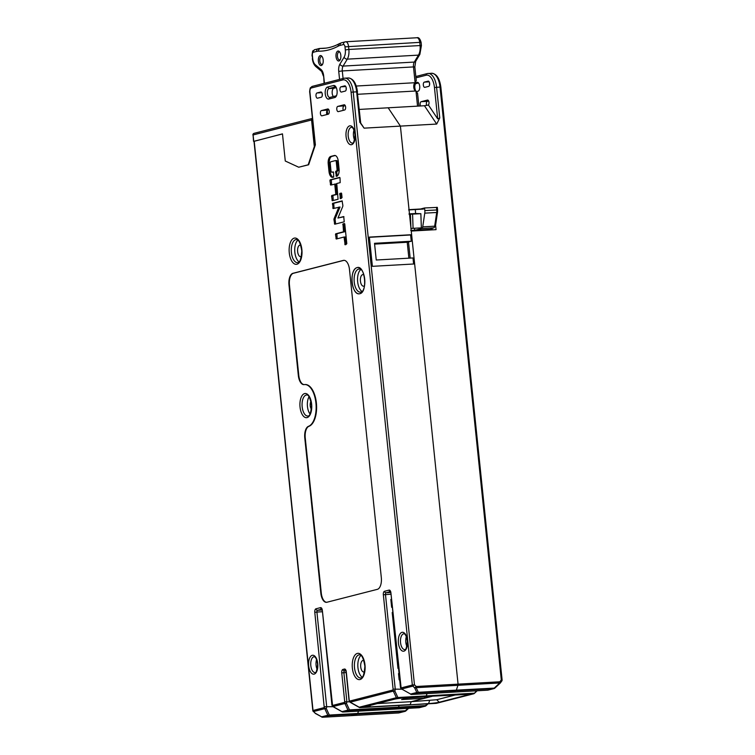 <?xml version="1.0" encoding="UTF-8"?>
<svg xmlns="http://www.w3.org/2000/svg" width="755" height="755" viewBox="0 0 755 755"><rect width="100%" height="100%" fill="white"/><g stroke="black" fill="none" stroke-linecap="round" stroke-linejoin="round"><path stroke-width="1.13" d="M321.309 65.515A5.002 2.435 -93.2 0 0 322.385 64.628A5.002 2.435 -93.2 0 0 323.187 59.938A5.002 2.435 -93.2 0 0 321.913 56.332A5.002 2.435 -93.2 0 0 320.28 55.596A5.002 2.435 -93.2 0 0 318.393 61.164A5.002 2.435 -93.2 0 0 321.309 65.515M338.948 60.976A5.002 2.435 -93.2 0 0 340.024 60.089A5.002 2.435 -93.2 0 0 340.826 55.408A5.002 2.435 -93.2 0 0 339.552 51.793A5.002 2.435 -93.2 0 0 337.919 51.057A5.002 2.435 -93.2 0 0 336.032 56.634A5.002 2.435 -93.2 0 0 338.948 60.976M415.684 90.949A6.852 3.331 86.8 0 1 414.816 87.495A6.852 3.331 86.8 0 1 415.269 82.503M417.204 93.063L415.977 90.996L357.728 94.281M415.958 81.021L415.118 82.71A4.219 2.048 86.8 0 0 414.457 83.361A4.219 2.048 86.8 0 0 413.787 87.306A4.219 2.048 86.8 0 0 414.854 90.345A4.219 2.048 86.8 0 0 415.977 90.996L417.543 106.144M356.256 86.032L415.118 82.71L413.485 66.921A5.266 2.567 86.8 0 1 414.278 62.07L418.478 55.124L347.281 59.145L343.081 66.091A5.266 2.567 -93.2 0 0 342.289 70.942L338.731 71.395L339.561 79.398M322.262 56.833A3.954 1.925 -93.2 0 0 321.488 56.559A3.954 1.925 -93.2 0 0 321.309 56.587A3.954 1.925 -93.2 0 0 319.818 60.985A3.954 1.925 -93.2 0 0 321.932 64.449A3.954 1.925 -93.2 0 0 322.111 64.42A3.954 1.925 -93.2 0 0 322.668 64.09M339.901 52.293A3.954 1.925 -93.2 0 0 339.127 52.019A3.954 1.925 -93.2 0 0 338.948 52.048A3.954 1.925 -93.2 0 0 337.457 56.446A3.954 1.925 -93.2 0 0 339.571 59.909A3.954 1.925 -93.2 0 0 339.75 59.881A3.954 1.925 -93.2 0 0 340.307 59.551M399.093 679.292L399.423 677.254M360.701 123.056L364.108 128.152L400.405 126.104L409.031 209.645L420.516 209.003L424.555 207.965L424.82 210.579A5.266 2.567 86.8 0 1 424.772 213.155L422.724 226.868A2.633 1.284 86.8 0 1 421.762 228.51L433.7 227.84A2.633 1.284 -93.2 0 0 434.672 226.189A1.576 0.538 8.5 0 0 435.493 225.849L433.936 227.802A1.576 1.378 -104.4 0 1 433.7 227.84L430.926 228.548A1.576 1.378 75.6 0 0 431.379 228.435M432.124 229.237L410.72 230.445M421.762 228.51L415.203 230.19M409.04 214.165L410.437 214.212L410.928 228.416L421.347 227.897L420.856 213.693L415.599 213.514L415.297 209.541M415.599 213.514L409.012 213.891M414.74 230.218L414.438 228.293M437.117 207.408L424.555 207.965M420.856 213.693L410.437 214.212M350.896 715.646A1.576 0.774 -93.2 0 0 350.962 715.646A1.576 0.774 -93.2 0 0 351.037 715.636L357.219 714.06A1.576 0.774 -93.2 0 0 357.7 713.456L358.483 711.153L357.7 713.456A1.576 0.774 -93.2 0 1 357.219 714.06L351.037 715.636A1.576 0.774 -93.2 0 1 350.962 715.646L398.631 712.956A1.576 0.774 86.8 0 1 398.555 712.956M317.553 663.654A4.738 2.312 -93.2 0 0 317.647 665.278M317.147 669.43A7.899 3.85 86.8 0 1 316.59 659.587M282.483 133.946L254.001 141.27L312.825 710.54L324.244 707.586A1.576 0.878 18.7 0 0 326.264 708.473A1.576 1.161 155 0 1 324.754 708.671A1.576 1.378 -104.4 0 1 324.244 707.586L314.788 612.324A3.162 1.538 -93.2 0 1 315.977 608.804L320.507 607.643A3.162 1.538 -93.2 0 1 322.347 610.389L332.559 705.453A1.576 1.378 75.6 0 0 333.078 706.538L333.163 706.755A1.576 1.576 0 0 1 332.625 706.255A1.576 1.066 -33.8 0 1 332.559 705.453L344.403 702.424A1.576 0.878 18.7 0 0 346.432 703.32A1.576 1.161 155 0 1 344.922 703.509A1.576 1.378 -104.4 0 1 344.403 702.424L344.705 701.546L346.904 701.923L346.432 703.32L349.499 709.898L398.536 707.133L399.112 705.444L398.536 707.133A1.576 0.774 -93.2 0 1 398.055 707.728L396.856 708.039L398.055 707.728A1.576 0.774 -93.2 0 0 398.536 707.133L425.527 705.604L427.434 703.839M254.303 133.305A1.576 1.378 75.6 0 0 254.076 133.342L312.438 118.403A1.576 1.378 -104.4 0 0 311.57 119.979L314.316 146.612L308.182 164.798L298.716 167.223L308.635 164.769L315.373 144.828L309.918 92.091A3.69 1.793 86.8 0 1 311.305 87.986L342.817 79.917A14.222 6.927 86.8 0 1 351.075 92.28L412.334 685.04L414.467 684.766L412.853 686.125L401.641 688.994L410.626 694.062A1.576 1.378 75.6 0 0 411.645 694.468L449.659 692.326L455.841 690.74A1.576 0.774 -93.2 0 0 456.331 690.145L457.964 685.313A1.576 0.774 -93.2 0 0 458.068 684.143L414.646 263.948L372.385 266.336L369.365 237.098L411.626 234.711L410.616 234.965L411.267 241.232L407.228 242.261L408.87 258.172M337.787 106.398A2.633 1.284 -93.2 0 0 336.787 109.201A2.633 1.284 -93.2 0 0 338.212 111.636A2.633 1.284 -93.2 0 0 338.334 111.617L344.629 110.004A2.633 1.284 -93.2 0 0 345.63 107.201A2.633 1.284 -93.2 0 0 344.214 104.766A2.633 1.284 -93.2 0 0 344.091 104.785L337.787 106.398L345.28 105.719M327.953 108.965L327.708 108.975A2.633 1.284 -93.2 0 1 327.83 108.956A2.633 1.284 -93.2 0 1 329.246 111.391A2.633 1.284 -93.2 0 1 328.246 114.194L321.951 115.808A2.633 1.284 -93.2 0 1 321.828 115.826A2.633 1.284 -93.2 0 1 320.403 113.401A2.633 1.284 -93.2 0 1 321.404 110.589L328.897 109.909M327.708 108.975L321.404 110.589M321.319 97.216A2.633 1.284 -93.2 0 0 322.319 94.403A2.633 1.284 -93.2 0 0 320.903 91.968A2.633 1.284 -93.2 0 0 320.781 91.987L316.996 92.959A2.633 1.284 -93.2 0 0 315.996 95.772A2.633 1.284 -93.2 0 0 317.411 98.197A2.633 1.284 -93.2 0 0 317.534 98.178L321.319 97.216M288.986 285.031L298.319 375.395A10.532 5.125 -93.2 0 0 303.954 384.625A10.532 5.125 -93.2 0 0 304.19 384.606A21.074 10.259 86.8 0 1 304.652 384.559A21.074 10.259 86.8 0 1 315.968 403.491A21.074 10.259 86.8 0 1 308.502 426.32A10.532 5.125 -93.2 0 0 304.784 437.975L320.818 593.09A10.532 5.125 -93.2 0 0 326.453 602.32A10.532 5.125 -93.2 0 0 326.934 602.245L377.349 589.344A10.532 5.125 -93.2 0 0 381.313 577.613L349.48 269.554A10.532 5.125 -93.2 0 0 343.846 260.324A10.532 5.125 -93.2 0 0 343.355 260.399L292.94 273.301A10.532 5.125 -93.2 0 0 288.986 285.031L289.439 285.003A10.532 5.125 86.8 0 1 293.402 273.272L343.818 260.371A10.532 5.125 86.8 0 1 344.072 260.324M333.71 177.114L333.54 172.442L333.2 171.885L331.964 172.197A1.689 0.821 86.8 0 1 331.889 172.215A1.689 0.821 86.8 0 1 330.983 170.734L330.256 163.637A1.689 0.821 86.8 0 1 330.888 161.759L335.324 160.626A1.689 0.821 86.8 0 1 335.399 160.607A1.689 0.821 86.8 0 1 336.305 162.089L337.032 169.186A1.689 0.821 86.8 0 1 336.4 171.064L335.56 171.923L336.541 176.387A6.738 3.284 -93.2 0 0 339.07 168.884L338.297 161.362A6.738 3.284 -93.2 0 0 334.691 155.454A6.738 3.284 -93.2 0 0 334.38 155.502L330.747 156.436A6.738 3.284 -93.2 0 0 328.217 163.939L328.991 171.46A6.738 3.284 -93.2 0 0 332.596 177.368A6.738 3.284 -93.2 0 0 332.908 177.321L333.71 177.114M335.815 194.479L331.785 195.507L331.549 196.215L332.294 200.736L338.07 199.254L336.758 183.512L340.184 182.635L340.014 177.963L339.646 177.416L330.171 179.841L329.926 180.549L330.681 185.069L335.89 183.965L336.966 194.412L335.815 194.479L334.739 184.031M339.854 193.44L340.392 198.669L342.043 197.602L341.628 193.629L341.288 193.072L339.854 193.44L341.515 193.242M338.882 207.087L334.154 218.506A1.689 0.821 -93.2 0 0 333.993 219.865L334.729 224.226L344.233 221.8L343.723 216.572L337.947 218.044L342.676 206.634A1.689 0.821 -93.2 0 0 342.836 205.275L342.1 200.905L332.596 203.34L333.106 208.569L340.033 207.021L335.295 218.44A1.689 0.821 86.8 0 0 335.144 219.799L333.993 219.865M342.996 223.905L343.506 231.813L335.739 233.805L335.503 234.503L336.258 239.024L344.044 237.032L345.129 244.799L346.809 243.723L344.78 224.093L344.44 223.537L342.996 223.905L344.667 223.706M334.805 97.518L328.755 99.065A6.059 2.954 -93.2 0 1 325.235 93.799A6.059 2.954 -93.2 0 1 327.51 87.051L333.559 85.504A6.059 2.954 -93.2 0 1 335.541 86.391A6.059 2.954 -93.2 0 1 337.079 90.77A6.059 2.954 -93.2 0 1 336.107 96.442A6.059 2.954 -93.2 0 1 334.805 97.518L336.022 95.866A4.473 2.18 -93.2 0 0 336.532 95.592M357.039 267.619C348.791 269.658 351.5 295.922 359.739 293.723C367.949 292.525 365.052 264.646 357.039 267.619A13.165 6.408 -93.2 0 0 352.085 282.285A13.165 6.408 -93.2 0 0 359.739 293.723A13.165 6.408 -93.2 0 0 364.693 279.095A13.165 6.408 -93.2 0 0 357.077 267.61L357.039 267.619M340.939 86.834A2.633 1.284 -93.2 0 0 339.948 89.76A2.633 1.284 -93.2 0 0 341.364 92.072A2.633 1.284 -93.2 0 0 341.486 92.053L345.261 91.081A2.633 1.284 -93.2 0 0 346.262 88.278A2.633 1.284 -93.2 0 0 344.846 85.843A2.633 1.284 -93.2 0 0 344.724 85.862L340.939 86.834L345.79 86.561M333.106 706.727L324.537 706.708M349.688 701.763L346.904 701.923L343.884 672.686L341.751 672.95A3.162 1.538 -93.2 0 1 342.94 669.43L344.45 669.043A3.162 1.538 -93.2 0 1 346.281 671.79L349.235 700.385A1.576 1.066 146.2 0 0 349.301 701.187L349.763 701.867A1.576 1.066 -33.8 0 1 349.697 701.074A1.576 1.378 75.6 0 0 350.216 702.159L350.301 702.367A1.576 1.576 0 0 1 349.763 701.867A1.576 1.066 -33.8 0 0 350.216 702.188M409.116 704.868A1.576 0.774 -93.2 0 0 409.191 704.868A1.576 0.774 -93.2 0 0 409.267 704.859L410.21 704.613L411.201 701.688L377.33 703.594M424.565 698.262L411.201 701.688L432.068 696.346L407.643 698.016L401.594 699.564L424.565 698.262L424.442 697.063M343.346 110.334A2.633 1.284 86.8 0 1 343.025 107.682A2.633 1.284 86.8 0 1 343.997 106.049M333.38 96.546A4.473 2.18 86.8 0 1 332.162 91.78A4.473 2.18 86.8 0 1 333.88 88.269L336.286 87.646M346.186 89.675A2.633 1.284 86.8 0 1 346.158 89.411A2.633 1.284 86.8 0 1 346.224 87.891M326.962 114.524A2.633 1.284 86.8 0 1 326.641 111.882A2.633 1.284 86.8 0 1 327.604 110.239M322.243 95.8A2.633 1.284 86.8 0 1 322.272 94.016M364.108 128.152L360.512 123.216M359.295 109.428L388.164 107.795L400.405 126.104L436.692 124.056L424.452 105.747L388.164 107.795L400.405 126.104L411.626 234.711M449.518 692.335A1.576 0.774 -93.2 0 0 449.593 692.335A1.576 0.774 -93.2 0 0 449.659 692.326A1.576 0.774 -93.2 0 1 449.593 692.335L411.569 694.477A1.576 0.774 86.8 0 1 411.437 694.468M411.267 241.232L374.518 243.308L376.245 260.013L412.994 257.946L413.617 264.005M439.259 702.226L436.692 699.743L411.201 701.688L410.21 704.613L369.79 706.897A7.899 0.661 174.1 0 1 365.731 706.689A7.899 0.661 174.1 0 1 366.675 706.321L394.403 699.224A7.899 0.661 174.1 0 1 405.076 697.865L425.782 696.516A1.576 0.774 -93.2 0 0 426.264 695.912L427.047 693.609L426.264 695.912A1.576 0.774 -93.2 0 1 425.782 696.516L463.881 694.553A7.899 0.661 -5.9 0 1 467.921 694.657A7.899 0.661 -5.9 0 1 466.986 695.128L439.259 702.226A7.899 0.661 -5.9 0 1 428.585 703.575L409.267 704.859A1.576 0.774 -93.2 0 1 409.191 704.868L360.154 707.643A1.576 0.774 86.8 0 1 360.012 707.624M359.465 707.426L359.201 707.227A1.576 1.378 75.6 0 0 360.229 707.624L436.258 703.339A1.576 0.774 86.8 0 1 436.182 703.349A1.576 0.774 86.8 0 1 436.107 703.339M401.641 689.032A1.576 1.066 -33.8 0 1 401.179 688.711A1.576 1.066 -33.8 0 1 401.122 687.909L390.911 592.845A3.162 1.538 -93.2 0 0 389.07 590.099L384.531 591.259A1.576 1.378 75.6 0 0 386.069 592.75A1.576 0.774 -93.2 0 0 385.475 594.506L395.299 689.541L394.827 690.929A1.576 1.161 155 0 1 393.317 691.127L350.216 702.159L359.201 707.227L396.384 697.705A1.576 1.161 -25 0 0 397.894 697.516A1.576 0.774 86.8 0 1 397.413 698.111L360.229 707.624A1.576 0.774 86.8 0 1 360.154 707.643A1.576 1.576 0 0 1 359.286 707.435L350.301 702.367M384.531 591.259A3.162 1.538 -93.2 0 0 383.342 594.78L393.1 689.164L401.669 689.183M474.366 693.307L474.357 693.411A1.576 1.576 0 0 1 473.668 693.788A1.576 1.378 75.6 0 1 473.442 693.817L397.413 698.111A1.576 1.378 -104.4 0 1 396.384 697.705L393.317 691.127A1.576 1.378 -104.4 0 1 392.798 690.042A1.576 0.878 18.7 0 0 394.827 690.929L397.894 697.516L473.932 693.222A1.576 0.774 86.8 0 1 473.442 693.817L436.258 703.339A1.576 1.378 -104.4 0 0 436.484 703.301L473.668 693.788A1.576 1.378 75.6 0 0 474.272 693.42M342.326 711.814L333.078 706.538L344.922 703.509L347.989 710.096A1.576 1.161 -25 0 0 349.499 709.898A1.576 0.774 86.8 0 1 349.008 710.493A1.576 1.378 -104.4 0 1 347.989 710.096L342.062 711.606A1.576 1.378 75.6 0 0 343.081 712.012A1.576 0.774 86.8 0 1 343.015 712.022A1.576 0.774 86.8 0 1 342.874 712.012M371.309 710.417A1.576 0.774 -93.2 0 0 371.384 710.427A1.576 0.774 -93.2 0 0 371.451 710.408L376.179 709.2L396.856 708.039L376.179 709.2L371.451 710.408A1.576 0.774 -93.2 0 1 371.384 710.427L343.015 712.022A1.576 1.576 0 0 1 342.147 711.823L333.163 706.755M333.078 706.576A1.576 1.066 -33.8 0 1 332.625 706.255L331.983 705.302M401.122 687.909A1.576 1.378 75.6 0 0 401.641 688.994L410.626 694.062L416.807 692.486A1.576 1.161 -25 0 0 418.317 692.297L416.156 687.673A1.576 1.161 155 0 1 414.646 687.862L412.853 686.125A1.576 1.378 -104.4 0 1 412.334 685.04L401.122 687.909M488.126 690.061A1.576 1.378 -104.4 0 1 487.683 690.174L449.659 692.326L455.841 690.74A1.576 0.774 -93.2 0 0 456.331 690.145L418.317 692.297A1.576 0.774 86.8 0 1 417.826 692.892A1.576 1.378 -104.4 0 1 416.807 692.486L414.646 687.862L416.269 686.503L414.467 684.766L353.217 92.006L351.075 92.28M369.384 237.296L410.616 234.965M374.593 244.11L407.228 242.261M406.879 646.469A7.899 3.85 86.8 0 1 406.332 636.625M407.294 640.684A4.738 2.312 -93.2 0 0 407.379 642.316M392.194 607.256L391.647 607.294L390.845 599.461L391.383 599.423M398.508 668.345L397.961 668.383L392.194 612.513L392.732 612.484M399.697 679.84L399.15 679.868L398.508 673.602L399.046 673.573M391.401 599.593L390.873 599.725M392.27 613.277L392.808 613.249M392.223 612.777L392.751 612.645M392.789 613.041L392.251 613.069M395.271 637.069L394.733 637.097M396.46 653.792L396.998 653.764M398.527 673.866L399.065 673.734M354.954 134.211A4.738 2.312 -93.2 0 0 355.039 135.843M354.548 139.986A7.899 3.85 86.8 0 1 353.991 130.143M254.199 141.185L313.023 710.455A1.576 1.378 75.6 0 0 313.542 711.54L315.42 713.494L321.649 716.835A1.576 1.378 75.6 0 0 322.668 717.241L398.697 712.947A1.576 0.774 86.8 0 1 398.631 712.956A1.576 1.576 0 0 0 398.933 712.909A1.576 1.378 -104.4 0 1 398.697 712.947L404.878 711.361A1.576 1.378 75.6 0 0 405.709 710.965M405.803 710.851L405.369 710.766A1.576 0.774 86.8 0 1 404.878 711.361L328.85 715.655A1.576 1.378 -104.4 0 1 327.83 715.249A1.576 1.161 -25 0 0 329.331 715.06L326.264 708.473L326.736 707.086L316.921 612.05L314.788 612.324M300.811 245.281A5.795 2.822 -93.2 0 0 300.075 245.13A5.795 2.822 -93.2 0 0 299.801 245.167A5.795 2.822 -93.2 0 0 297.602 251.349A5.795 2.822 -93.2 0 0 300.726 256.7A5.795 2.822 -93.2 0 0 300.99 256.662A5.795 2.822 -93.2 0 0 301.443 256.464M299.084 261.891A11.589 5.644 86.8 0 1 294.761 251.236A11.589 5.644 86.8 0 1 297.857 240.156M429.595 83.182A2.633 1.284 -93.2 0 0 429.567 84.966M415.354 83.909A6.059 2.954 -93.2 0 0 414.769 86.778M428.651 101.01L427.368 101.34A2.633 1.284 -93.2 0 0 426.377 104.275A2.633 1.284 -93.2 0 0 426.641 105.436M425.971 705.689L425.527 705.604A1.576 0.774 86.8 0 1 425.046 706.208L419.119 707.718A1.576 0.774 86.8 0 1 419.044 707.728A1.576 0.774 86.8 0 1 418.968 707.728M399.15 712.833A1.576 1.378 -104.4 0 1 398.933 712.909L405.114 711.333A1.576 1.576 0 0 0 405.794 710.955L408.625 708.322M436.692 699.743L455.029 695.044M477.179 690.778L474.357 693.411L476.518 690.816M410.88 694.27L410.711 694.279A1.576 1.576 0 0 0 411.569 694.477A1.576 0.774 86.8 0 0 411.645 694.468L417.826 692.892L493.855 688.598A1.576 1.378 75.6 0 0 494.695 688.192M494.78 688.079L456.331 690.145L457.964 685.313A1.576 0.774 -93.2 0 0 458.068 684.143L411.248 231.058L436.05 229.652L435.588 225.179M500.206 683.03A1.576 0.642 -143.5 0 0 500.386 682.916A1.576 0.642 -143.5 0 0 499.867 681.784A1.576 0.774 86.8 0 1 499.763 682.954L500.206 683.03M420.516 105.974A2.633 1.284 86.8 0 1 420.176 104.624A2.633 1.284 86.8 0 1 421.167 101.689L427.472 100.075A2.633 1.284 86.8 0 1 427.585 100.056A2.633 1.284 86.8 0 1 428.953 102.029A2.633 1.284 86.8 0 1 428.434 105.02L437.692 118.856L439.759 117.94L436.692 124.056M415.156 82.861L417.1 82.361A4.473 2.18 86.8 0 1 417.307 82.333A4.473 2.18 86.8 0 1 419.723 86.466A4.473 2.18 86.8 0 1 418.015 91.242L416.571 91.61M424.857 87.344A2.633 1.284 86.8 0 1 424.735 87.363A2.633 1.284 86.8 0 1 423.319 84.928A2.633 1.284 86.8 0 1 424.319 82.125L428.104 81.153A2.633 1.284 86.8 0 1 428.217 81.134A2.633 1.284 86.8 0 1 429.642 83.569A2.633 1.284 86.8 0 1 428.642 86.381L424.857 87.344M408.493 241.94L410.163 258.106M432.049 228.482L432.19 229.869M423.395 209.088L408.597 209.918M424.452 105.747L428.434 105.02M310.975 401.396A4.738 2.312 -93.2 0 0 311.409 409.191M310.041 413.995A10.532 5.125 86.8 0 1 309.069 396.771M418.515 82.965L415.873 83.635A4.473 2.18 -93.2 0 0 414.91 84.437A4.473 2.18 -93.2 0 0 414.825 84.569M363.91 660.578A5.795 2.822 -93.2 0 0 363.164 660.417A5.795 2.822 -93.2 0 0 362.9 660.465A5.795 2.822 -93.2 0 0 360.701 666.637A5.795 2.822 -93.2 0 0 363.825 671.988A5.795 2.822 -93.2 0 0 364.089 671.95A5.795 2.822 -93.2 0 0 364.542 671.752M362.173 677.188A11.589 5.644 86.8 0 1 357.861 666.523A11.589 5.644 86.8 0 1 360.947 655.444M364.533 285.739A5.795 2.822 86.8 0 1 363.806 286.136A5.795 2.822 86.8 0 1 363.542 286.183A5.795 2.822 86.8 0 1 360.409 280.832A5.795 2.822 86.8 0 1 362.617 274.65A5.795 2.822 86.8 0 1 362.881 274.612A5.795 2.822 86.8 0 1 363.919 274.943M360.862 269.478A11.589 5.644 -93.2 0 0 357.577 280.718A11.589 5.644 -93.2 0 0 362.107 291.505M336.06 87.184A4.473 2.18 -93.2 0 0 335.305 86.957A4.473 2.18 -93.2 0 0 335.097 86.995L329.048 88.543A4.473 2.18 -93.2 0 0 327.368 93.526A4.473 2.18 -93.2 0 0 329.765 97.452A4.473 2.18 -93.2 0 0 329.973 97.414L328.755 99.065M336.022 95.866L329.973 97.414M304.18 384.606A10.532 5.125 86.8 0 1 298.782 375.377L289.439 285.003M326.679 602.301A10.532 5.125 86.8 0 1 321.281 593.071L305.246 437.957A10.532 5.125 86.8 0 1 308.955 426.301A21.074 10.259 -93.2 0 0 316.43 403.463A21.074 10.259 -93.2 0 0 305.114 384.531A21.074 10.259 -93.2 0 0 304.878 384.55M333.21 177.246A6.738 3.284 86.8 0 1 330.143 171.394L329.359 163.882A6.738 3.284 86.8 0 1 331.898 156.37L335.229 155.521M337.174 176.085L336.711 171.857L337.551 170.998A1.689 0.821 -93.2 0 0 338.183 169.12L337.447 162.023A1.689 0.821 -93.2 0 0 336.551 160.541A1.689 0.821 -93.2 0 0 336.475 160.56L335.475 160.617M332.955 172.149A1.689 0.821 -93.2 0 0 333.04 172.149A1.689 0.821 -93.2 0 0 333.115 172.14L333.427 172.055M333.219 200.5L332.936 195.441L336.966 194.412M331.605 184.833L331.313 179.775L339.901 177.585M341.288 198.433L341.005 193.374M334.031 208.333L333.748 203.274L342.326 201.075M343.95 216.742L337.947 218.044M335.645 223.999L335.144 219.799M337.174 238.797L336.89 233.739L344.657 231.747L344.148 223.839M346.054 244.563L345.195 236.966L344.044 237.032M344.657 231.747L343.506 231.813M254.01 141.345L282.474 133.862L285.277 161.013L298.716 167.223M312.343 55.19L312.023 55.332C312.891 48.933 312.325 51.821 314.977 49.575A2.633 2.293 75.6 0 0 313.334 52.255A2.633 1.284 86.8 0 0 312.343 55.19L312.683 58.409L312.023 55.332M321.073 69.564L315.269 64.704A2.633 2.095 129.9 0 0 315.873 66.6L321.687 71.451A2.633 2.095 -50.1 0 1 321.073 69.564A7.899 3.85 -93.2 0 1 323.668 75.868L324.433 83.267M327.245 110.457L327.642 114.354M315.269 64.704A7.899 3.85 86.8 0 1 312.683 58.409M345.309 49.906L348.867 49.453A10.532 5.125 86.8 0 1 347.281 59.145A2.633 1.878 -148.9 0 1 344.12 57.172A7.899 3.85 86.8 0 0 345.309 49.906L344.988 46.838A2.633 1.284 86.8 0 0 343.459 44.545L340.024 45.423A28.973 14.109 86.8 0 0 338.268 46.121A160.655 78.218 -93.2 0 1 318.459 51.189A28.973 14.109 86.8 0 0 316.647 51.406L313.334 52.255M344.12 57.172L339.92 64.128A7.899 3.85 -93.2 0 0 338.731 71.395M343.072 78.501L342.289 70.942L413.485 66.921L414.844 66.968L416.269 80.719M339.92 64.128A2.633 1.878 31.1 0 0 343.081 66.091L414.278 62.07A2.633 1.878 31.1 0 0 415.675 61.334L414.844 66.968M343.459 44.545A2.633 2.293 -104.4 0 1 345.488 41.808A5.266 2.567 86.8 0 1 345.724 41.77A5.266 2.567 86.8 0 1 348.546 46.385L348.867 49.453L421.422 45.479L419.865 54.379A2.633 1.878 -148.9 0 1 418.478 55.124A10.532 5.125 -93.2 0 0 420.063 45.432L419.752 42.365A5.266 2.567 -93.2 0 0 416.93 37.75A5.266 2.567 -93.2 0 0 416.684 37.788M421.422 45.479L421.111 42.412L419.752 42.365L344.988 46.838M421.111 42.412C420.044 38.731 418.657 37.174 416.93 37.75L345.724 41.77L341.666 42.742A2.633 2.293 75.6 0 0 340.024 45.423M338.268 46.121A2.633 2.246 -118.4 0 1 339.306 43.677C334.059 46.508 328.699 48.075 323.244 48.377A158.022 76.934 -93.2 0 1 320.648 48.433L325.764 48.141M318.459 51.189A2.633 2.303 -89.3 0 1 320.648 48.433A31.606 15.383 86.8 0 0 320.129 48.443L314.977 49.575M318.676 48.669A31.606 15.383 86.8 0 1 320.129 48.443L326 48.112M316.647 51.406A2.633 2.293 -104.4 0 1 318.289 48.726M323.668 75.868L324.103 83.352M424.82 210.579L437.579 209.937L437.541 212.127A1.576 0.538 -171.5 0 1 436.72 212.476A5.266 2.567 -93.2 0 0 436.767 209.899L436.494 207.295M422.724 226.868L434.672 226.189L436.72 212.476L424.772 213.155M412.579 214.165L413.079 228.369M315.033 672.526L315.165 672.507C315.958 673.554 316.779 670.912 317.628 664.56C316.515 656.142 313.863 656.576 314.146 656.746A7.899 3.85 -93.2 0 0 313.778 656.803A7.899 3.85 -93.2 0 0 313.721 656.822A7.899 3.85 -93.2 0 0 310.777 665.287A7.899 3.85 -93.2 0 0 315.033 672.526A7.899 3.85 -93.2 0 0 315.118 672.516M312.174 655.331A9.485 4.615 86.8 0 1 312.24 655.312A9.485 4.615 -93.2 0 1 317.742 663.485A9.485 4.615 -93.2 0 1 314.25 674.092A9.485 4.615 -93.2 0 1 314.184 674.111A9.485 4.615 -93.2 0 1 308.682 665.938A9.485 4.615 -93.2 0 1 312.174 655.331M393.1 689.164L392.798 690.042L349.697 701.074L349.046 700.47A1.576 1.576 0 0 0 349.301 701.187M344.705 701.546L341.751 672.95M294.224 238.136A13.165 6.408 -93.2 0 0 294.167 238.146A13.165 6.408 -93.2 0 0 289.278 252.859A13.165 6.408 -93.2 0 0 296.923 264.241A13.165 6.408 -93.2 0 0 296.989 264.222A13.165 6.408 -93.2 0 0 301.868 249.509A13.165 6.408 -93.2 0 0 294.224 238.136M357.323 653.424A13.165 6.408 -93.2 0 0 357.257 653.443A13.165 6.408 -93.2 0 0 352.377 668.156A13.165 6.408 -93.2 0 0 360.022 679.528A13.165 6.408 -93.2 0 0 360.078 679.519A13.165 6.408 -93.2 0 0 364.967 664.806A13.165 6.408 -93.2 0 0 357.323 653.424M349.631 125.877A9.485 4.615 -93.2 0 0 349.565 125.896A9.485 4.615 -93.2 0 0 346.073 136.504A9.485 4.615 -93.2 0 0 351.575 144.677A9.485 4.615 86.8 0 0 351.641 144.658A9.485 4.615 -93.2 0 0 355.133 134.041A9.485 4.615 -93.2 0 0 349.631 125.877M307.077 417.6A12.118 5.898 -93.2 0 0 307.143 417.581A12.118 5.898 -93.2 0 0 311.626 404.048A12.118 5.898 -93.2 0 0 304.595 393.582A12.118 5.898 -93.2 0 0 304.539 393.6A12.118 5.898 -93.2 0 0 300.046 407.143A12.118 5.898 -93.2 0 0 307.077 417.6M401.971 632.35A9.485 4.615 -93.2 0 0 401.905 632.369A9.485 4.615 -93.2 0 0 398.413 642.977A9.485 4.615 -93.2 0 0 403.916 651.15A9.485 4.615 86.8 0 0 403.982 651.131A9.485 4.615 -93.2 0 0 407.474 640.523A9.485 4.615 -93.2 0 0 401.971 632.35M324.754 708.671L313.542 711.54L315.335 713.277L321.649 716.835L327.83 715.249L324.754 708.671M315.977 608.804A1.576 1.378 75.6 0 0 317.515 610.295A1.576 0.774 -93.2 0 0 316.921 612.05L322.281 611.748M321.8 609.191L317.515 610.295L322.083 610.031M321.753 609.115A1.576 1.378 -104.4 0 1 320.507 607.643M322.347 610.389L331.936 705.17M346.158 672.554L343.884 672.686A1.576 0.774 -93.2 0 1 344.478 670.921L345.856 670.846M345.743 670.6L344.478 670.921A1.576 1.378 75.6 0 1 342.94 669.43M359.824 122.452L356.662 91.808A15.798 7.692 -93.2 0 0 348.206 77.973C353.161 78.416 356.256 83.041 357.474 91.846L353.217 92.006A15.798 7.692 86.8 0 0 344.761 78.161L343.799 78.312A1.576 1.378 -104.4 0 1 344.035 78.275A15.798 7.692 86.8 0 1 344.761 78.161L348.206 77.973M357.285 91.931L360.758 123.612M370.299 705.397L369.79 706.897M346.281 671.79L346.064 670.525M345.696 670.515A1.576 1.378 -104.4 0 1 344.45 669.043M428.094 703.802L425.962 705.793A1.576 1.576 0 0 1 425.273 706.17A1.576 1.378 75.6 0 1 425.046 706.208L349.008 710.493L343.081 712.012L419.119 707.718A1.576 1.378 -104.4 0 0 419.346 707.69L425.273 706.17A1.576 1.378 75.6 0 0 425.877 705.802M390.845 594.204L383.342 594.78M390.363 591.646L386.069 592.75L390.646 592.486M390.316 591.571A1.576 1.378 -104.4 0 1 389.07 590.099M390.911 592.845L400.499 687.626M342.817 79.917A1.576 1.378 -104.4 0 1 343.799 78.312L312.296 86.372A1.576 1.378 75.6 0 0 311.305 87.986M312.523 86.344A1.576 1.378 75.6 0 0 312.296 86.372L310.616 87.627C309.965 87.41 309.465 92.988 309.729 92.176L315.212 145.281M449.593 692.335L487.607 690.183A1.576 0.774 86.8 0 0 487.683 690.174L493.855 688.598A1.576 0.774 86.8 0 0 494.346 688.003L499.763 682.954L416.156 687.673A1.576 0.774 86.8 0 0 416.269 686.503L499.867 681.784L501.292 679.868A1.576 0.642 36.5 0 1 501.801 681.001A1.576 0.642 36.5 0 1 501.622 681.114M404.765 649.564L404.906 649.536C405.69 650.593 406.511 647.95 407.36 641.599C406.247 633.181 403.595 633.615 403.878 633.785A7.899 3.85 -93.2 0 0 403.519 633.841A7.899 3.85 -93.2 0 0 403.463 633.86A7.899 3.85 -93.2 0 0 400.518 642.326A7.899 3.85 -93.2 0 0 404.765 649.564A7.899 3.85 -93.2 0 0 404.85 649.555M393.648 626.612L394.185 626.584M394.469 629.245L393.921 629.283M352.434 143.082L352.566 143.063C353.359 144.12 354.17 141.468 355.02 135.117C353.906 126.708 351.264 127.142 351.537 127.312A7.899 3.85 -93.2 0 0 351.179 127.359A7.899 3.85 -93.2 0 0 351.122 127.378A7.899 3.85 -93.2 0 0 348.178 135.843A7.899 3.85 -93.2 0 0 352.434 143.082A7.899 3.85 -93.2 0 0 352.51 143.082M321.904 717.033L321.734 717.052A1.576 1.576 0 0 0 322.593 717.25A1.576 0.774 86.8 0 0 322.668 717.241L328.85 715.655A1.576 0.774 86.8 0 0 329.331 715.06L405.369 710.766L407.955 708.36M350.962 715.646L322.593 717.25A1.576 0.774 86.8 0 1 322.461 717.231M297.602 262.674L297.914 262.627C299.82 262.9 301.113 259.022 301.783 250.971C300.386 242.855 298.565 239.052 296.3 239.543A11.589 5.644 -93.2 0 0 295.762 239.618A11.589 5.644 -93.2 0 0 295.715 239.637A11.589 5.644 -93.2 0 0 291.364 252.038A11.589 5.644 -93.2 0 0 297.602 262.674A11.589 5.644 -93.2 0 0 297.819 262.655M501.915 679.981L501.292 679.868L440.033 87.099L440.854 87.136L502.103 679.896A1.576 1.576 0 0 1 501.801 681.001L500.386 682.916A1.576 1.576 0 0 1 500.188 683.133L494.77 688.183A1.576 1.576 0 0 1 494.091 688.56L487.909 690.145A1.576 1.576 0 0 1 487.607 690.183A1.576 0.774 86.8 0 1 487.532 690.183M415.835 76.51L427.179 73.603L431.577 73.263A15.798 7.692 86.8 0 1 440.033 87.099L436.588 87.297A15.798 7.692 -93.2 0 0 428.132 73.452A15.798 7.692 -93.2 0 0 427.405 73.565A1.576 1.378 75.6 0 0 426.188 75.217A14.222 6.927 -93.2 0 1 434.455 87.571L437.692 118.856M419.563 707.605A1.576 1.378 -104.4 0 1 419.346 707.69A1.576 1.576 0 0 1 419.044 707.728L371.384 710.427M429.576 700.649L428.585 703.575M436.711 703.216A1.576 1.378 -104.4 0 1 436.484 703.301A1.576 1.576 0 0 1 436.182 703.349L409.191 704.868M439.759 117.94L436.588 87.297L434.455 87.571M415.967 77.831L426.188 75.217M466.307 694.477L466.986 695.128M427.368 101.34L421.167 101.689M307.814 416.033L308.068 415.996C309.767 416.316 310.928 412.787 311.532 405.397C310.145 397.904 308.512 394.44 306.624 394.997A10.532 5.125 -93.2 0 0 306.134 395.073A10.532 5.125 -93.2 0 0 306.086 395.091A10.532 5.125 -93.2 0 0 302.132 406.36A10.532 5.125 -93.2 0 0 307.814 416.033A10.532 5.125 -93.2 0 0 307.983 416.014M415.873 83.635L414.957 83.692M429.17 81.851L424.319 82.125M360.701 677.971L361.003 677.924C362.919 678.198 364.212 674.309 364.882 666.269C363.485 658.152 361.654 654.34 359.399 654.83A11.589 5.644 -93.2 0 0 358.861 654.915A11.589 5.644 -93.2 0 0 358.804 654.925A11.589 5.644 -93.2 0 0 354.463 667.326A11.589 5.644 -93.2 0 0 360.701 677.971A11.589 5.644 -93.2 0 0 360.918 677.952M363.004 290.628A11.589 5.644 86.8 0 1 360.956 292.081A11.589 5.644 86.8 0 1 360.909 292.091A11.589 5.644 86.8 0 1 360.418 292.157A11.589 5.644 86.8 0 1 354.17 281.464A11.589 5.644 86.8 0 1 358.578 269.101A11.589 5.644 86.8 0 1 358.616 269.091A11.589 5.644 86.8 0 1 359.116 269.025A11.589 5.644 86.8 0 1 361.853 270.243M335.513 86.967L333.559 85.504M327.51 87.051L329.048 88.543L333.88 88.269M316.996 92.959L321.847 92.686M328.991 171.46L330.143 171.394M329.359 163.882L328.217 163.939M330.747 156.436L331.898 156.37M335.003 155.473L334.38 155.502M335.966 175.896L337.117 175.83M336.711 171.857L335.56 171.923M335.796 171.225L336.947 171.159M337.551 170.998L336.4 171.064M337.032 169.186L338.183 169.12M337.447 162.023L336.305 162.089M331.964 172.197L333.115 172.14M331.955 200.179L333.106 200.113M332.7 196.149L331.549 196.215M331.785 195.507L332.936 195.441M330.341 184.513L331.492 184.446M331.077 180.483L329.926 180.549M330.171 179.841L331.313 179.775M340.76 194.082L339.618 194.148M340.024 198.112L341.175 198.046M334.154 218.506L335.295 218.44M332.766 208.012L333.918 207.946M333.502 203.982L332.36 204.039M332.596 203.34L333.748 203.274M334.389 223.678L335.531 223.612M343.912 224.546L342.761 224.612M344.79 244.243L345.941 244.176M335.918 238.476L337.06 238.41M336.655 234.437L335.503 234.503M335.739 233.805L336.89 233.739M252.897 135.032A1.576 1.576 0 0 1 254.076 133.342A1.576 1.378 75.6 0 0 253.085 134.947L253.538 141.298M311.57 119.979L253.085 134.947L253.737 141.213M418.883 106.068L417.543 93.082M341.666 42.742L339.306 43.677M312.353 58.55C312.74 62.127 313.92 64.807 315.873 66.6M321.687 71.451L323.348 76.01M326.943 110.872L327.321 114.439M419.865 54.379L415.675 61.334M433.936 227.802L431.162 228.51M437.315 207.323L437.579 209.937M437.541 212.127L435.493 225.849M322.121 609.125L322.149 610.474M349.046 700.47L346.092 671.874M390.684 591.58L390.712 592.93M400.546 687.758L401.179 688.711A1.576 1.576 0 0 0 401.717 689.211M312.825 710.54A1.576 1.576 0 0 0 313.306 711.512M431.577 73.263C436.541 73.707 439.627 78.331 440.854 87.136M362.079 292.072L360.607 292.147M360.777 268.931L359.116 269.025M336.551 160.541L335.399 160.607M333.04 172.149L331.889 172.215"/></g></svg>
